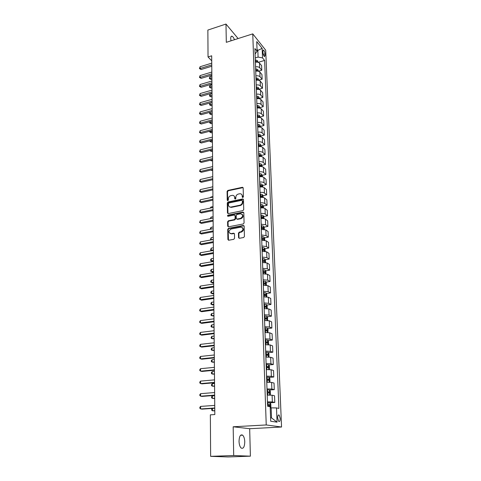 <?xml version="1.0" encoding="UTF-8"?>
<svg xmlns="http://www.w3.org/2000/svg" width="481" height="481" viewBox="0 0 481 481"><rect width="100%" height="100%" fill="white"/><g stroke="black" fill="none" stroke-linecap="round" stroke-linejoin="round"><path stroke-width="0.72" d="M242.845 197.523L243.398 196.813L243.17 187.939L242.478 187.271L227.868 190.434L227.086 191.432L227.236 200.222L227.808 200.685L228.355 199.988L228.337 198.839C228.463 197.198 229.299 196.134 230.85 195.641L232.419 195.334C233.79 195.358 234.542 196.08 234.68 197.499L234.704 198.647L235.287 199.11L235.84 198.406L235.816 197.258C235.937 195.611 236.778 194.534 238.342 194.041L239.941 193.729C241.318 193.759 242.081 194.48 242.226 195.899L242.256 197.054L242.845 197.523M244.769 441.805C244.619 438.636 243.915 436.423 242.646 435.167C240.476 434.145 239.273 436.207 239.027 441.354C239.171 444.534 239.875 446.759 241.137 448.027C243.344 449.044 244.552 446.969 244.769 441.805M234.494 39.713C233.754 37.849 232.96 36.694 232.119 36.249C231.193 35.931 230.724 36.706 230.712 38.576L231 40.825M280.219 418.464L279.166 415.091C278.204 414.598 277.705 415.584 277.663 418.055L278.709 421.434C279.677 421.927 280.183 420.935 280.219 418.464M238.558 237.56L239.406 238.281L243.651 237.506L244.426 236.478L244.162 226.184L243.32 225.475L228.523 228.307L227.723 229.323L227.898 239.52L228.728 240.235L233.772 239.316L234.548 238.293L234.457 233.898L233.616 233.189L231.139 233.652C228.301 232.642 228.271 231.102 231.048 229.034L240.789 227.176C243.669 228.174 243.711 229.726 240.933 231.818L239.255 232.131L238.456 233.153L238.558 237.56L239.123 238.281M233.177 426.779L233.694 455.525L210.63 456.349L228.114 456.95L250.391 456.174L249.675 428.715L281.559 427.014L266.233 424.951L233.177 426.779L249.675 428.715M238.107 38.558L225.98 24.05L226.31 42.322L252.765 33.874L266.233 424.951M225.98 24.05L207.864 30.062L208.039 56.944L211.73 60.846M210.63 456.349L210.359 414.838L214.821 414.55L211.688 55.802L208.039 56.944M242.929 210.618L243.729 209.602L243.47 199.609L242.737 198.924L228.066 201.99L227.285 202.994L227.447 212.891L228.21 213.582L242.929 210.618M243.813 212.8L244.077 222.937L243.272 223.966L228.481 226.81L227.669 226.106L227.597 221.795L228.391 220.785L234.325 219.613L235.125 218.602L235.065 215.741L234.283 215.049L228.036 216.294C227.339 216.011 227.345 215.614 228.054 215.103L243.025 212.097L243.813 212.8M262.909 51.251L262.969 52.796C263.167 54.624 263.666 55.892 264.46 56.602L265.091 55.429L265.025 53.89C264.827 52.062 264.328 50.794 263.528 50.084L262.909 51.251M281.559 427.014L265.704 50.186L252.765 33.874M255.116 54.022L257.101 51.239L254.924 48.569L267.61 406.229L270.166 406.716L270.701 421.23L277.062 422.168L271.518 417.893L271.146 407.864L270.208 407.93M257.101 51.239L256.746 41.6L262.139 48.353L262.518 57.882L258.087 57.095L255.261 57.954M258.243 62.332L264.598 60.432L262.518 57.882M264.598 60.432L278.914 408.393L276.497 407.93L277.062 422.168M233.694 455.525L250.391 456.174M257.076 50.601L257.834 50.373L257.034 49.381M258.087 57.095L257.834 50.373L262.139 48.353M270.569 417.742L271.518 417.893M258.441 71.218L261.778 70.244L261.598 65.62L259.5 63.101C258.58 62.211 257.221 61.923 255.411 62.235M258.778 80.165L262.133 79.203L261.947 74.531L259.836 72.054C258.916 71.182 257.545 70.893 255.73 71.206M259.115 89.213L262.488 88.263L262.301 83.544L260.179 81.109C259.259 80.249 257.882 79.966 256.048 80.273M259.451 98.358L262.842 97.427L262.656 92.647L260.528 90.26C259.602 89.412 258.213 89.141 256.373 89.442M259.794 107.6L263.209 106.686L263.017 101.858L260.876 99.513C259.944 98.683 258.556 98.419 256.704 98.713M260.143 116.949L263.576 116.047L263.384 111.165L261.237 108.868C260.299 108.057 258.898 107.798 257.034 108.087M260.492 126.401L263.943 125.523L263.75 120.581L261.592 118.332C260.654 117.538 259.247 117.28 257.371 117.568M260.834 135.967L264.322 135.095L264.123 130.104L261.959 127.904C261.009 127.122 259.596 126.876 257.714 127.158M261.177 145.635L264.7 144.781L264.502 139.73L262.325 137.578C261.375 136.82 259.95 136.58 258.056 136.857M261.526 155.417L265.085 154.575L264.881 149.471L262.698 147.372C261.742 146.627 260.311 146.392 258.405 146.663M258.736 155.97L259.686 155.85M261.874 165.314L265.47 164.484L265.271 159.319L263.071 157.275C262.109 156.547 260.672 156.319 258.754 156.584M259.53 166.564L259.506 165.969L259.091 165.951L260.005 165.741M262.223 175.318L265.867 174.507L265.662 169.282L263.45 167.292C262.488 166.588 261.039 166.366 259.115 166.624M259.445 175.938L260.311 175.745M262.578 185.444L266.264 184.65L266.053 179.359L263.835 177.423C262.866 176.743 261.411 176.527 259.475 176.78M259.8 186.045L260.6 185.87M262.939 195.683L266.66 194.907L266.456 189.556L264.225 187.674C263.251 187.013 261.79 186.808 259.836 187.055M260.161 196.266L260.84 196.122M263.299 206.048L267.069 205.285L266.859 199.874L264.616 198.052C263.642 197.408 262.169 197.21 260.203 197.45M260.528 206.608L260.967 206.517M263.666 216.528L267.478 215.783L267.268 210.311L265.019 208.55C264.033 207.924 262.554 207.732 260.582 207.966M264.033 227.134L267.899 226.413L267.683 220.869L265.422 219.168C264.43 218.572 262.945 218.386 260.955 218.614M264.406 237.873L268.32 237.163L268.097 231.559L265.831 229.918L261.339 229.389M264.784 248.731L268.747 248.046L268.524 242.37L266.24 240.801L261.724 240.29M265.163 259.728L269.174 259.061L268.951 253.319L266.66 251.81L262.115 251.329M265.542 270.851L269.613 270.208L269.384 264.394L267.081 262.957L262.512 262.5M265.927 282.119L270.057 281.493L269.823 275.607L267.508 274.242L262.915 273.809M266.318 293.518L270.502 292.917L270.268 286.959L267.941 285.666L263.317 285.263M266.708 305.056L270.953 304.485L270.719 298.448L268.38 297.228L263.732 296.855M267.099 316.745L271.416 316.191L271.176 310.083L268.825 308.94L264.147 308.598M267.496 328.577L271.879 328.048L271.639 321.867L269.276 320.797L264.568 320.484M267.899 340.554L272.348 340.055L272.102 333.796L269.733 332.81L264.995 332.521M268.302 352.687L272.823 352.218L272.577 345.875L270.196 344.967L265.428 344.715M268.711 364.971L273.31 364.532L273.058 358.111L270.659 357.287L265.867 357.064M269.113 377.417L273.797 377.008L273.539 370.502L271.134 369.769L266.312 369.576M269.522 390.019L274.29 389.646L274.032 383.05L271.615 382.407L266.763 382.251M269.895 402.789L274.795 402.447L274.531 395.767L272.102 395.214L267.214 395.087M261.778 70.244L259.674 67.743C258.754 66.865 257.389 66.576 255.573 66.889M262.133 79.203L260.017 76.75C259.097 75.884 257.72 75.601 255.898 75.908M262.488 88.263L260.359 85.852C259.433 84.999 258.056 84.728 256.217 85.029M262.842 97.427L260.708 95.058C259.782 94.222 258.393 93.951 256.547 94.246M263.209 106.686L261.063 104.365C260.131 103.547 258.736 103.283 256.878 103.571M263.576 116.047L261.417 113.775C260.48 112.975 259.079 112.716 257.209 113.005M263.943 125.523L261.784 123.292C260.84 122.511 259.427 122.258 257.551 122.541M264.322 135.095L262.145 132.918C261.201 132.155 259.782 131.908 257.894 132.185M264.7 144.781L262.518 142.659C261.562 141.907 260.137 141.667 258.237 141.943M265.085 154.575L262.891 152.507C261.935 151.774 260.498 151.539 258.586 151.81M265.47 164.484L263.269 162.47C262.307 161.754 260.864 161.532 258.94 161.79M265.867 174.507L263.648 172.547C262.686 171.849 261.231 171.633 259.301 171.891M266.264 184.65L264.039 182.738C263.065 182.071 261.61 181.854 259.662 182.107M266.66 194.907L264.43 193.055C263.45 192.406 261.989 192.202 260.029 192.442M267.069 205.285L264.827 203.493C263.847 202.862 262.367 202.663 260.401 202.904M267.478 215.783L265.223 214.057C264.237 213.444 262.758 213.257 260.774 213.486M267.899 226.413L265.632 224.741L261.153 224.2M268.32 237.163L266.041 235.564L261.538 235.041M268.747 248.046L266.456 246.506L261.929 246.013M269.174 259.061L266.877 257.588L262.319 257.125M269.613 270.208L267.304 268.807L262.722 268.368M270.057 281.493L267.737 280.164L263.125 279.75M270.502 292.917L268.17 291.66L263.534 291.276M270.953 304.485L268.614 303.301L263.949 302.94M271.416 316.191L269.059 315.091L264.364 314.76M271.879 328.048L269.51 327.026L264.79 326.725M272.348 340.055L269.973 339.111L265.217 338.84M272.823 352.218L270.436 351.358L265.656 351.118M273.31 364.532L270.905 363.756L266.095 363.552M273.797 377.008L271.386 376.316L266.546 376.148M274.29 389.646L271.867 389.045L266.997 388.907M274.795 402.447L272.354 401.936L267.454 401.833M271.146 407.864L276.497 407.93M242.695 197.535L242.634 196.212L241.588 194.324M234.037 195.905L235.095 197.805L235.149 199.122M243.085 187.614L228.289 190.747L227.507 191.745L227.687 200.697M243.374 199.254L228.487 202.291L227.699 203.295L227.982 213.576M242.352 200.775L241.829 200.294L228.968 202.976L228.421 203.673L228.439 204.888C228.589 206.367 229.383 207.101 230.82 207.077L239.833 205.237C241.414 204.75 242.262 203.667 242.382 201.996L242.352 200.775L242.755 201.082L242.316 200.601M229.557 206.848L231.235 207.377L231.066 207.04M242.755 201.082L242.791 202.303C242.671 203.974 241.823 205.05 240.241 205.537L231.481 207.341M234.95 215.35L235.486 216.035L235.546 218.891L234.746 219.901L228.818 221.068L228.024 222.078L228.222 226.81M243.705 212.41L228.475 215.392L227.958 216.294M240.536 218.392C243.29 216.402 243.302 214.869 240.566 213.792L237.007 214.502L236.207 215.518L236.273 218.374L237.073 219.077L240.536 218.392L240.951 218.687C243.266 217.46 243.651 215.987 242.105 214.273M236.808 219.065L237.109 219.065M240.951 218.687L237.524 219.354M242.43 227.609C244.041 229.335 243.681 230.826 241.348 232.095L239.67 232.407L238.877 233.429L238.979 237.83M229.99 233.525L231.139 233.652M234.319 233.459L231.559 233.922M244.035 225.763L228.95 228.583L228.15 229.599L228.469 240.241M258.111 62.289L257.383 60.576L255.327 59.915M211.862 76.148L209.938 76.726L209.95 78.451L210.906 79.419L211.893 79.131M257.371 62.139L257.076 61.634L255.375 61.261M255.399 61.887L257.076 61.634M255.405 62.115L255.946 62.145M210.906 79.419L209.319 78.499L211.88 77.88M209.319 78.499L209.938 76.726M211.766 64.917L200.072 68.506L200.072 66.751L211.754 63.149M211.778 66.252L201.082 69.523L200.072 68.506L199.441 68.573L200.072 66.751M201.082 69.523L199.441 68.573M258.447 71.26L257.708 69.462L255.645 68.813M211.941 84.83L209.999 85.396L210.017 87.145L210.979 88.095L211.965 87.807M257.708 71.11L257.401 70.539L255.694 70.178M255.712 70.791L257.401 70.539M255.724 71.038L256.481 71.092M210.979 88.095L209.379 87.175L211.959 86.574M209.379 87.175L209.999 85.396M258.784 80.327L258.038 78.451L255.964 77.814M212.019 93.603L210.065 94.162L210.083 95.923L211.051 96.861L212.043 96.579M258.044 80.183L257.732 79.545L256.012 79.191M256.03 79.792L257.732 79.545M256.042 80.062L257.004 80.147M211.051 96.861L209.445 95.941L212.031 95.364M209.445 95.941L210.065 94.162M259.121 89.49L258.369 87.536L256.283 86.911M212.097 102.465L210.137 103.018L210.149 104.798L211.123 105.718L212.121 105.441M258.381 89.352L258.063 88.654L256.337 88.3M256.355 88.895L258.063 88.654M256.367 89.183L257.521 89.31M211.123 105.718L209.506 104.798L212.109 104.251M209.506 104.798L210.137 103.018M211.844 73.833L200.084 77.369L200.084 75.589L211.826 72.042M211.856 75.144L201.1 78.367L200.084 77.369L199.453 77.417L200.084 75.589M201.1 78.367L199.453 77.417M211.923 82.84L200.102 86.321L200.096 84.524L211.911 81.03M211.935 84.127L201.124 87.301L200.102 86.321L199.465 86.352L200.096 84.524M201.124 87.301L199.465 86.352M212.001 91.949L200.114 95.37L200.114 93.554L211.989 90.115M212.013 93.212L201.142 96.338L200.114 95.37L199.477 95.388L200.114 93.554M201.142 96.338L199.477 95.388M259.463 98.761L258.706 96.717L256.613 96.11M210.203 112.229L210.215 113.769L211.195 114.67L212.199 114.394M258.712 98.623L258.399 97.859L256.662 97.517M256.68 98.1L258.399 97.859M256.692 98.407L258.032 98.581M211.195 114.67L209.572 113.756L212.187 113.227M209.572 113.756L210.017 112.277M212.085 101.154L200.132 104.521L200.126 102.687L212.067 99.308M212.097 102.399L201.16 105.471L200.132 104.521L199.489 104.527L200.126 102.687M201.16 105.471L199.489 104.527M259.812 108.135L259.049 106.006L256.944 105.411M210.275 121.609L210.287 122.835L211.267 123.719L212.277 123.449M259.043 107.997L258.736 107.167L256.992 106.83M257.01 107.401L258.736 107.167M257.022 107.732L258.537 107.96M211.267 123.719L209.638 122.805L212.265 122.306M209.638 122.805L209.842 121.723M212.163 110.468L200.144 113.775L200.144 111.917L212.151 108.598M212.175 111.688L201.184 114.7L200.144 113.775L199.495 113.763L200.144 111.917M201.184 114.7L199.495 113.763M260.167 117.611L259.397 115.398L257.275 114.815M210.347 131.097L210.353 131.998L211.345 132.864L212.355 132.6M259.355 117.472L259.079 116.582L257.329 116.252M257.347 116.811L259.079 116.582M257.359 117.166L259.031 117.448M211.345 132.864L209.704 131.956L212.349 131.481M209.704 131.956L209.698 131.265M212.247 119.883L200.162 123.13L200.156 121.254L212.229 117.989M212.259 121.08L201.202 124.038L199.507 123.1L200.156 121.254M201.202 124.038L199.507 123.1M260.522 127.194L259.746 124.898L257.612 124.326M210.419 140.686L210.425 141.264L211.418 142.105L212.44 141.847M259.614 127.056L259.427 126.1L257.666 125.781M257.684 126.329L259.427 126.1M257.696 126.701L259.53 127.044M211.418 142.105L209.77 141.204L212.428 140.753M209.77 141.204L209.764 140.855M212.331 129.407L200.174 132.588L200.174 130.688L212.313 127.489M212.337 130.573L201.226 133.477L199.519 132.54L200.174 130.688M201.226 133.477L199.519 132.54M260.882 136.893L260.095 134.5L257.954 133.946M210.492 150.391L211.496 151.455L212.518 151.202M258.038 136.345L259.878 136.682L259.782 135.726L258.008 135.414M258.026 135.955L259.782 135.726M211.496 151.455L209.836 150.553L212.512 150.132M212.416 139.033L200.192 142.154L200.186 140.236L212.398 137.097M212.422 140.175L201.244 143.025L199.531 142.087L200.186 140.236M201.244 143.025L199.531 142.087M261.243 146.699L260.449 144.216L258.297 143.675M210.666 160.179L211.574 160.901L212.602 160.654M258.387 146.104L260.227 146.428L260.137 145.466L258.351 145.16M258.369 145.689L260.137 145.466M211.574 160.901L210.251 160.281M212.5 148.773L200.204 151.828L200.204 149.886L212.482 146.819M212.512 149.892L201.268 152.675L199.543 151.743L200.204 149.886M201.268 152.675L199.543 151.743M261.616 156.62L260.81 154.04L258.646 153.511M211.093 170.021L211.652 170.454L212.686 170.214M259.169 156.523L259.151 155.982L260.582 156.283L260.498 155.315L258.7 155.02M258.718 155.531L260.498 155.315M211.652 170.454L210.834 170.082M212.584 158.622L200.222 161.616L200.216 159.65L212.566 156.644M212.596 159.716L201.286 162.44L199.555 161.508L200.216 159.65M201.286 162.44L199.555 161.508M261.989 166.654L261.941 165.446L261.177 163.985L259 163.468M211.55 179.978L212.77 179.876M259.506 165.969L260.936 166.258L260.858 165.278L259.055 164.989M259.073 165.488L260.858 165.278M212.674 168.59L200.234 171.507L200.234 169.522L212.656 166.588M212.68 169.649L201.311 172.312L199.567 171.386L200.234 169.522M201.311 172.312L199.567 171.386M262.361 176.804L262.313 175.493L261.55 174.038L259.355 173.539M259.445 176.052L261.297 176.341L261.225 175.355L259.415 175.078M259.427 175.565L261.225 175.355M212.83 186.718L210.774 187.271M212.758 178.667L200.252 181.517L200.246 179.509L212.74 176.641M212.77 179.702L201.329 182.299L199.579 181.379L200.246 179.509M201.329 182.299L199.579 181.379M262.746 187.079L262.692 185.654L261.923 184.205L259.722 183.724M259.812 186.267L261.664 186.55L261.598 185.552L259.776 185.281M259.788 185.756L261.598 185.552M212.915 196.603L210.846 197.048L210.846 197.553M210.462 197.637L210.846 197.048M212.849 188.865L200.27 191.642L200.264 189.61L212.83 186.814M212.861 189.869L201.353 192.4L199.591 191.48L200.264 189.61M201.353 192.4L199.591 191.48M263.131 197.469L263.071 195.935L262.295 194.498L260.083 194.029M260.173 196.603L262.037 196.873L261.977 195.869L260.143 195.605M260.155 196.068L261.977 195.869M213.005 206.602L210.918 207.04L210.931 207.954M210.251 208.099L210.918 207.04M212.939 199.182L200.282 201.888L200.282 199.825L212.921 197.108M212.951 200.156L201.377 202.621L199.603 201.701L200.282 199.825M201.377 202.621L199.603 201.701M263.522 207.99L263.462 206.337L262.68 204.912L260.455 204.461M260.546 207.064L262.41 207.317L262.355 206.307L260.51 206.054M260.528 206.499L262.355 206.307M213.095 216.715L210.997 217.141L211.009 218.476M210.323 218.614L210.997 217.141M230.447 207.089L230.032 207.173M213.029 209.62L200.3 212.247L200.294 210.167L213.011 207.521M213.041 210.564L201.401 212.957L199.615 212.043L200.294 210.167M201.401 212.957L199.615 212.043M263.919 218.633L263.853 216.865L263.065 215.446L260.828 215.013M260.924 217.646L262.788 217.893L262.74 216.865L260.888 216.624M260.9 217.057L262.74 216.865M213.185 226.948L211.075 227.357L211.087 229.13M210.498 229.245L210.395 228.361L211.075 227.357M213.125 220.178L200.318 222.733L200.312 220.623L213.107 218.055M213.131 221.092L201.419 223.418L199.627 222.511L200.312 220.623M201.419 223.418L199.627 222.511M264.316 229.401L264.243 227.513L263.456 226.106L261.207 225.691M261.303 228.361L263.173 228.589L263.131 227.555L261.267 227.327M261.279 227.735L263.131 227.555M213.275 237.289L211.153 237.686L211.171 239.772L213.293 239.376M211.177 239.905L210.474 239.52L211.153 237.686M210.474 239.52L211.345 239.875M213.215 230.868L200.336 233.339L200.33 231.205L213.197 228.722M213.227 231.746L201.443 234L199.639 233.093L200.33 231.205M201.443 234L199.639 233.093M264.718 240.302L264.646 238.293L263.853 236.899L261.592 236.496M261.688 239.195L263.564 239.418L263.528 238.372L261.652 238.149M261.664 238.546L262.325 238.588M213.366 247.757L211.231 248.142L211.249 250.246L213.384 249.867M211.965 250.685L210.552 249.976L211.231 248.142M210.552 249.976L212.007 250.679M213.311 241.684L200.349 244.071L200.349 241.913L213.293 239.514M213.317 242.526L201.467 244.703L199.651 243.807L200.349 241.913M201.467 244.703L199.651 243.807M265.127 251.335L265.049 249.2L264.255 247.817L261.977 247.432M213.456 258.345L211.309 258.718L211.327 260.846L212.392 261.417L213.48 261.231M262.073 250.168L263.967 250.373L263.937 249.32L262.037 249.11M262.049 249.489L263.925 249.314M212.392 261.417L210.624 260.552L211.327 260.846L213.474 260.48M210.624 260.552L210.618 259.704L211.309 258.718M213.408 252.633L200.367 254.936L200.367 252.753L213.39 250.433M213.414 253.439L201.491 255.543L199.669 254.647L199.663 253.776L200.367 252.753M201.491 255.543L199.669 254.647M265.542 262.506L265.458 260.239L264.658 258.868L262.373 258.507M213.552 269.059L211.393 269.414L211.412 271.567L212.476 272.114L213.576 271.939M262.47 261.273L264.37 261.466L264.346 260.401L262.434 260.203M262.446 260.564L263.107 260.6M212.476 272.114L210.702 271.254L211.412 271.567L213.57 271.218M210.702 271.254L210.696 270.394L211.393 269.414M213.504 263.714L200.385 265.927L200.385 263.72L213.486 261.484M213.51 264.484L201.515 266.504L199.681 265.614L199.681 264.73L200.385 263.72M201.515 266.504L199.681 265.614M265.963 273.809L265.873 271.416L265.073 270.057L262.77 269.715M213.642 279.894L211.478 280.237L211.49 282.419L212.566 282.936L213.672 282.768M262.866 272.511L264.778 272.697L264.766 271.621L262.83 271.428M262.842 271.777L264.766 271.621M212.566 282.936L210.78 282.082L211.49 282.419L213.666 282.076M210.78 282.082L210.774 281.211L211.478 280.237M213.6 274.928L200.403 277.056L200.403 274.819L213.582 272.673M213.606 275.667L201.539 277.603L199.693 276.719L199.693 275.823L200.403 274.819M201.539 277.603L199.693 276.719M266.39 285.257L266.294 282.732L265.488 281.379L263.173 281.054M213.738 290.861L211.556 291.191L211.574 293.398L212.656 293.891L213.768 293.723M263.269 283.892L265.193 284.067L265.187 282.978L263.233 282.792M263.245 283.123L265.187 282.978M211.556 291.191L210.852 292.153L210.858 293.037L211.574 293.398L213.762 293.073M213.702 286.279L200.421 288.317L200.421 286.051L213.678 284M213.708 286.983L201.563 288.834L199.705 287.957L199.705 287.049L200.421 286.051M266.817 296.849L266.721 294.18L265.909 292.845L263.576 292.544M213.841 301.96L211.64 302.272L211.658 304.503L212.746 304.972L213.865 304.816M263.678 295.412L265.614 295.575L265.614 294.474L263.642 294.3M263.654 294.612L264.388 294.649L264.797 295.328M211.64 302.272L210.931 303.228L210.937 304.124L211.658 304.503L213.859 304.196M213.798 297.775L200.439 299.717L200.439 297.426L213.78 295.46M213.804 298.436L201.593 300.204L199.723 299.332L199.717 298.418L200.439 297.426M267.25 308.58L267.153 305.778L266.336 304.455L263.991 304.172M213.937 313.191L211.724 313.486L211.742 315.746L213.961 316.035M264.093 307.076L266.041 307.227L266.047 306.114L264.051 305.952M264.063 306.247L264.815 306.283L265.217 306.974M211.724 313.486L211.015 314.436L211.021 315.338L211.742 315.746L213.955 315.452M213.901 309.409L200.457 311.255L200.457 308.934L213.883 307.07M213.907 310.035L201.617 311.718L199.735 310.846L199.735 309.92L200.457 308.934M267.568 320.454L267.586 317.514L266.769 316.209L264.406 315.945M214.033 324.555L211.814 324.837L211.826 327.122L214.057 327.387M264.514 318.885L266.468 319.023L266.486 317.905L264.472 317.749M264.484 318.025L265.247 318.061L265.638 318.771M211.814 324.837L211.093 325.781L211.099 326.695L211.826 327.122L214.057 326.846M214.003 321.194L200.475 322.937L200.475 320.593L213.985 318.825M214.009 321.777L201.641 323.37L199.747 322.504L199.747 321.567L200.475 320.593M267.893 332.479L268.025 329.401L267.226 328.144L264.833 327.868M214.135 336.063L211.899 336.327L211.917 338.642L214.159 338.883M264.935 330.85L266.907 330.976L266.925 329.84L264.899 329.695M264.905 329.954L265.686 329.99L266.071 330.712M211.899 336.327L211.177 337.259L211.183 338.185L211.917 338.642L214.153 338.377M214.111 333.123L200.493 334.77L200.493 332.389L214.087 330.724M214.117 333.664L201.665 335.167L199.765 334.307L199.759 333.357L200.493 332.389M268.23 344.667L268.584 344.354L268.476 341.444L267.646 340.163L265.259 339.941M214.237 347.703L211.989 347.955L212.007 350.294L214.261 350.517M265.368 342.959L267.346 343.073L267.376 341.925L265.326 341.793M265.332 342.027L266.131 342.063L266.504 342.803M211.989 347.955L211.261 348.875L211.267 349.813L212.007 350.294L214.255 350.048M214.213 345.208L200.517 346.747L200.511 344.342L214.195 342.779M214.219 345.707L201.695 347.114L199.777 346.26L199.777 345.298L200.511 344.342M268.578 357.01L269.035 356.583L268.927 353.631L268.091 352.369L265.692 352.17M214.34 359.493L212.073 359.722L212.091 362.097L214.364 362.289M265.801 355.231L267.797 355.327L267.827 354.166L265.759 354.046M265.765 354.263L266.582 354.299L266.943 355.056M212.073 359.722L211.345 360.642L211.351 361.586L212.091 362.097L214.364 361.868M214.322 357.443L200.535 358.88L200.529 356.439L214.304 354.984M214.328 357.9L201.719 359.211L199.789 358.357L199.789 357.389L200.529 356.439M268.939 369.516L269.498 368.969L269.384 365.981L268.548 364.73L266.131 364.562M214.442 371.422L212.163 371.639L212.181 374.038L214.472 374.212M266.24 367.658L268.248 367.743L268.29 366.57L266.197 366.456M266.209 366.654L267.033 366.69L267.388 367.46M212.163 371.639L211.43 372.547L211.436 373.503L212.181 374.038L214.466 373.827M214.43 369.835L200.553 371.164L200.547 368.693L214.412 367.346M214.436 370.25L201.749 371.458L199.807 370.617L199.807 369.63L200.547 368.693M269.312 382.191L269.961 381.511L269.847 378.487L269.005 377.254L266.576 377.11M268.157 382.191L266.757 382.173M214.55 383.507L212.259 383.706L212.277 386.135L214.574 386.279M266.69 380.243L268.705 380.315L268.753 379.13L266.648 379.028M266.654 379.202L267.496 379.238L267.839 380.032M212.259 383.706L211.514 384.602L211.526 385.57L212.277 386.135L214.574 385.942M214.538 382.389L200.571 383.604L200.571 381.102L214.52 379.87M214.544 382.756L201.773 383.862L199.819 383.026L199.819 382.028L200.571 381.102M269.492 389.971L269.679 395.027L270.436 394.222L270.322 391.155L269.474 389.941L267.027 389.82M269.444 395.027L267.208 394.949M214.658 395.737L212.349 395.917L212.368 398.376L214.682 398.502M267.141 392.995L269.174 393.055L269.228 391.853L267.099 391.762M267.105 391.919L267.959 391.949L268.296 392.767M212.349 395.917L211.604 396.807L211.61 397.787L212.368 398.376L214.676 398.202M214.652 395.105L200.595 396.206L200.589 393.674L214.628 392.55M214.652 395.43L201.804 396.428L199.837 395.598L199.837 394.588L200.589 393.674M270.208 407.9L270.911 407.1L270.797 403.992L269.943 402.795L267.484 402.699M212.446 408.423L212.464 410.78L214.791 410.87M267.598 405.916L269.643 405.958L269.703 404.743L267.556 404.671M267.562 404.798L268.434 404.834L268.759 405.669M212.313 408.435L211.694 409.163L211.7 410.155L212.464 410.78L214.785 410.624M214.766 407.99L200.613 408.97L200.607 406.403L214.742 405.405M214.766 408.267L201.828 409.157L199.849 408.333L199.849 407.311L200.607 406.403M259.674 67.743L259.5 63.101M260.017 76.75L259.836 72.054M260.359 85.852L260.179 81.109M260.708 95.058L260.528 90.26M261.063 104.365L260.876 99.513M261.417 113.775L261.237 108.868M261.784 123.292L261.592 118.332M262.145 132.918L261.959 127.904M262.518 142.659L262.325 137.578M262.891 152.507L262.698 147.372M263.269 162.47L263.071 157.275M263.648 172.547L263.45 167.292M264.039 182.738L263.835 177.423M264.43 193.055L264.225 187.674M264.827 203.493L264.616 198.052M265.223 214.057L265.019 208.55M265.632 224.741L265.422 219.168M266.041 235.564L265.831 229.918M266.456 246.506L266.24 240.801M266.877 257.588L266.66 251.81M267.304 268.807L267.081 262.957M267.737 280.164L267.508 274.242M268.17 291.66L267.941 285.666M268.614 303.301L268.38 297.228M269.059 315.091L268.825 308.94M269.51 327.026L269.276 320.797M269.973 339.111L269.733 332.81M270.436 351.358L270.196 344.967M270.905 363.756L270.659 357.287M271.386 376.316L271.134 369.769M271.867 389.045L271.615 382.407M272.354 401.936L272.102 395.214M263.251 54.425L265.025 53.89M263.81 55.814L265.091 55.429M242.634 196.212L242.226 195.899M235.119 198.954L234.704 198.647M235.095 197.805L234.68 197.499M227.657 200.529L227.236 200.222M227.507 191.745L227.086 191.432M228.289 190.747L227.868 190.434M242.737 187.608L242.334 187.289M242.665 197.366L242.256 197.054M227.868 213.185L227.447 212.891M227.699 203.295L227.285 202.994M228.487 202.291L228.066 201.99M243.037 199.248L242.634 198.936M240.241 205.537L239.833 205.237M242.791 202.303L242.382 201.996M228.096 226.383L227.669 226.106M228.024 222.078L227.597 221.795M228.818 221.068L228.391 220.785M234.746 219.901L234.325 219.613M235.546 218.891L235.125 218.602M235.486 216.035L235.065 215.741M228.475 215.392L228.054 215.103M243.38 212.404L242.965 212.109M238.877 233.429L238.456 233.153M241.318 232.101L240.903 231.824M234.037 233.459L233.616 233.189M228.325 239.785L227.898 239.52M228.15 229.599L227.723 229.323M228.95 228.583L228.523 228.307M257.455 62.151L257.401 60.612M255.772 61.279L255.724 59.933M257.786 71.122L257.726 69.498M256.09 70.196L256.036 68.831M258.117 80.189L258.056 78.487M256.409 79.209L256.361 77.832M258.453 89.358L258.387 87.572M256.734 88.318L256.686 86.929M258.796 98.629L258.73 96.759M257.064 97.535L257.01 96.128M259.139 108.009L259.067 106.042M257.395 106.848L257.347 105.423M259.487 117.49L259.415 115.434M257.732 116.27L257.684 114.833M257.774 117.502L257.768 117.178M259.842 127.074L259.764 124.934M258.075 125.794L258.02 124.338M258.117 127.092L258.105 126.713M260.197 136.772L260.113 134.542M258.417 135.432L258.363 133.958M258.465 136.79L258.447 136.363M260.558 146.585L260.474 144.252M258.766 145.178L258.712 143.687M258.814 146.603L258.796 146.116M260.924 156.505L260.834 154.082M259.115 155.032L259.061 153.529M261.291 166.546L261.195 164.021M259.475 165.001L259.415 163.48M261.664 176.701L261.568 174.074M259.83 175.09L259.776 173.551M259.89 176.719L259.866 176.064M262.043 186.977L261.941 184.247M260.197 185.293L260.143 183.736M260.257 186.995L260.233 186.279M262.422 197.372L262.319 194.534M260.564 195.617L260.51 194.041M260.63 197.39L260.6 196.615M262.806 207.894L262.698 204.948M260.936 206.066L260.882 204.467M261.003 207.912L260.973 207.077M263.197 218.542L263.089 215.482M261.315 216.636L261.261 215.019M261.387 218.56L261.351 217.659M263.594 229.317L263.48 226.142M261.7 227.333L261.64 225.697M261.772 229.335L261.736 228.367M263.997 240.217L263.877 236.935M262.085 238.161L262.025 236.508M262.157 240.241L262.121 239.207M264.4 251.256L264.273 247.853M262.476 249.116L262.416 247.444M262.554 251.28L262.512 250.174M264.809 262.434L264.682 258.904M262.873 260.209L262.812 258.513M262.951 262.458L262.909 261.279M265.223 273.743L265.091 270.094M263.275 271.434L263.209 269.721M263.354 273.767L263.311 272.517M263.51 271.807L264.742 271.615M265.644 285.191L265.506 281.415M263.678 282.798L263.618 281.06M263.762 285.221L263.72 283.898M263.919 283.153L265.151 282.966M266.071 296.789L265.927 292.881M264.087 294.306L264.027 292.544M264.177 296.813L264.129 295.418M264.328 294.643L265.572 294.462M266.504 308.525L266.354 304.485M264.508 305.952L264.442 304.172M264.598 308.555L264.544 307.082M264.742 306.271L265.999 306.102M266.943 320.418L266.787 316.239M264.929 317.749L264.863 315.945M265.025 320.442L264.965 318.891M265.163 318.049L266.426 317.887M267.382 332.455L267.226 328.144M265.356 329.695L265.29 327.868M265.452 332.485L265.392 330.85M265.596 329.972L266.865 329.822M267.833 344.649L267.664 340.193M265.783 341.793L265.716 339.947M265.891 344.679L265.825 342.965M266.023 342.045L267.304 341.907M268.284 356.998L268.115 352.399M266.221 354.046L266.155 352.17M266.33 357.034L266.264 355.231M266.462 354.275L267.755 354.142M268.741 369.51L268.566 364.766M266.666 366.456L266.6 364.556M266.775 369.546L266.708 367.652M266.907 366.666L268.206 366.54M269.21 382.185L269.029 377.284M267.117 379.028L267.045 377.104M267.226 382.167L267.159 380.243M267.358 379.214L268.663 379.1M267.568 391.762L267.502 389.814M267.683 394.943L267.61 392.995M267.815 391.925L269.126 391.823M270.112 406.704L269.967 402.825M268.031 404.665L267.959 402.693M268.091 406.319L268.073 405.91M268.272 404.804L269.594 404.713M240.584 435.269L242.646 435.167M231.072 36.586L232.119 36.249M278.258 415.145L279.166 415.091M263.059 50.228L263.528 50.084M242.881 187.59L242.478 187.271M243.139 199.23L242.737 198.924M231.235 207.377L230.82 207.077M237.488 219.36L237.073 219.077M243.434 212.398L243.025 212.097M241.348 232.095L240.933 231.818M262.728 249.531L263.937 249.32M264.388 294.649L265.614 294.474M264.815 306.283L266.047 306.114M265.247 318.061L266.486 317.905M265.686 329.99L266.925 329.84M266.131 342.063L267.376 341.925M266.582 354.299L267.827 354.166M267.033 366.684L268.29 366.57M267.496 379.238L268.753 379.13M267.959 391.949L269.228 391.853M268.434 404.834L269.703 404.743"/></g></svg>
